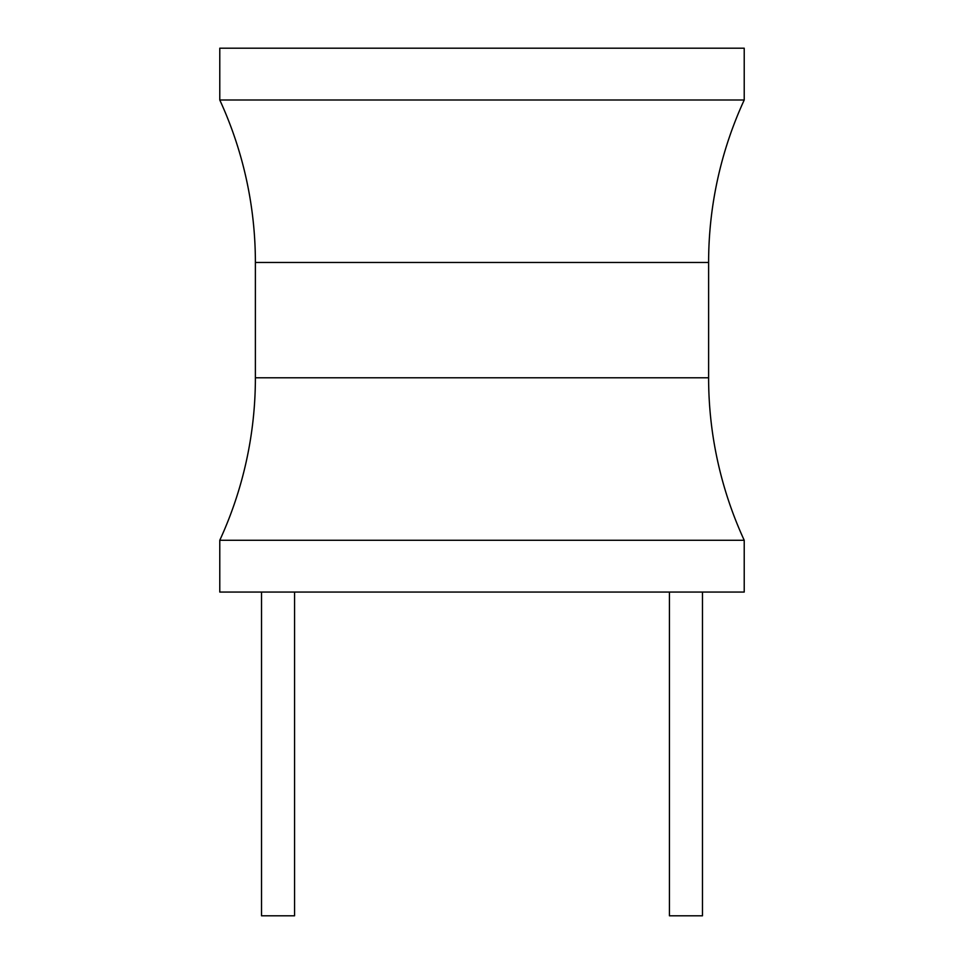 <?xml version="1.0" encoding="UTF-8"?>
<svg xmlns="http://www.w3.org/2000/svg" width="964" height="964" viewBox="0 0 964 964"><rect width="100%" height="100%" fill="white"/><g stroke="black" fill="none" stroke-linecap="round" stroke-linejoin="round"><path stroke-width="1.45" d="M744.22 540.274L744.22 592.065L219.78 592.065L219.78 540.274A388.48 388.48 0 0 0 255.388 377.792L255.388 262.473A388.48 388.48 0 0 0 219.78 100.003L744.22 100.003A388.48 388.48 0 0 0 708.612 262.473L708.612 377.792A388.48 388.48 0 0 0 744.22 540.274L219.78 540.274M744.22 100.003L744.22 48.2L219.78 48.2L219.78 100.003M669.438 592.065L669.438 915.8L702.467 915.8L702.467 592.065M294.562 592.065L294.562 915.8L261.533 915.8L261.533 592.065M255.388 262.473L708.612 262.473M708.612 377.792L255.388 377.792"/></g></svg>
